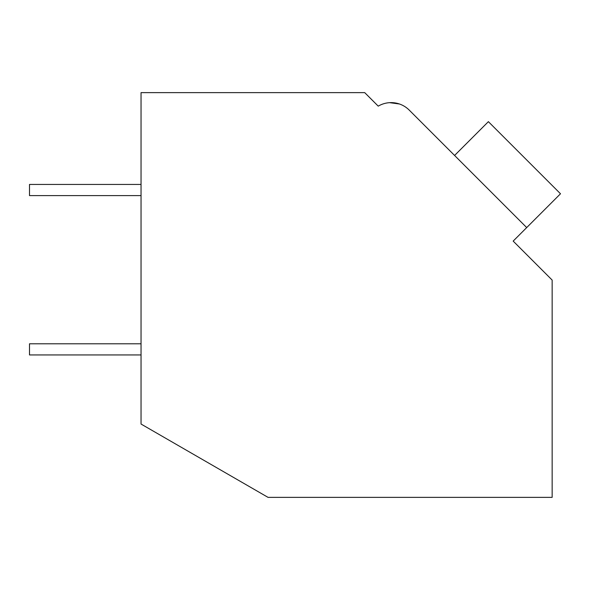 <?xml version="1.0" encoding="UTF-8"?>
<svg xmlns="http://www.w3.org/2000/svg" width="590" height="590" viewBox="0 0 590 590"><rect width="100%" height="100%" fill="white"/><g stroke="black" fill="none" stroke-linecap="round" stroke-linejoin="round"><path stroke-width="0.89" d="M141.04 92.63L364.709 92.63L378.234 106.148A25.495 25.495 0 0 1 409.209 110.087L526.7 227.578L513.175 241.096L552.151 280.073L552.151 497.37L268.052 497.37L141.04 424.04L141.04 92.63M375.712 103.634L378.234 106.148M399.371 103.973L389.614 102.667M399.415 103.988L389.658 102.667L399.415 103.988M450.082 150.959L409.209 110.087M454.588 155.465L488.387 121.658L560.5 193.771L526.7 227.578M141.04 354.944L29.5 354.944L29.5 343.793L141.04 343.793M141.04 195.6L29.5 195.6L29.5 184.441L141.04 184.441"/></g></svg>
